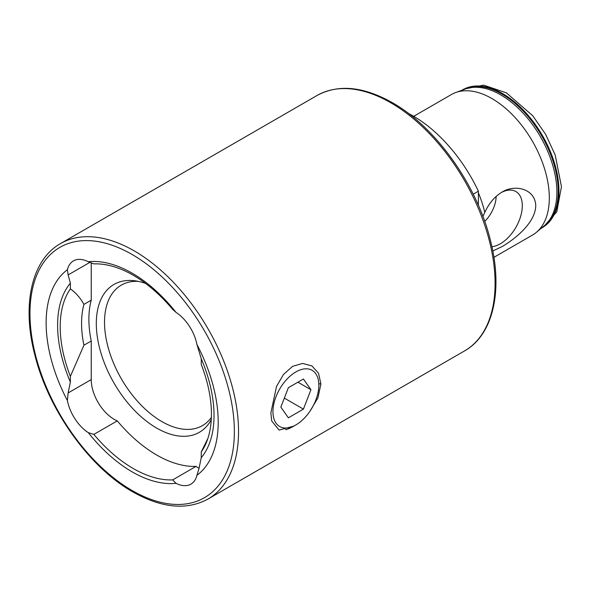 <?xml version="1.0" encoding="UTF-8"?>
<svg xmlns="http://www.w3.org/2000/svg" width="591" height="591" viewBox="0 0 591 591"><rect width="100%" height="100%" fill="white"/><g stroke="black" fill="none" stroke-linecap="round" stroke-linejoin="round"><path stroke-width="0.89" d="M70.373 382.089L70.373 376.364L83.922 345.233L91.236 341.007L91.236 379.599A32.446 18.735 -120 0 0 114.174 419.337A32.446 18.735 -120 0 0 117.269 420.881A118.355 68.334 -120 0 0 156.674 455.011A118.355 68.334 -120 0 0 196.072 466.38L172.661 479.899A118.355 68.334 60 0 1 133.256 468.53A118.355 68.334 60 0 1 93.858 434.4L88.281 432.634A32.446 18.735 60 0 1 67.404 400.543L68.128 392.941L70.373 382.089A110.606 63.858 60 0 1 70.373 283.178L68.128 274.926L67.404 269.732A32.446 18.735 60 0 1 73.447 260.882A32.446 18.735 60 0 1 88.281 261.739L93.858 263.889A118.355 68.334 60 0 1 172.661 309.381L176.052 312.41A32.446 18.735 60 0 1 196.929 344.509A121.672 70.248 60 0 1 196.929 475.319A32.446 18.735 60 0 1 190.886 484.162A32.446 18.735 60 0 1 176.052 483.312L172.661 479.899M117.269 420.881L93.858 434.4M196.929 344.509L201.258 358.744A110.606 63.858 60 0 1 201.258 457.648L199.004 468.5L196.929 475.319M211.364 417.431A81.115 46.829 60 0 1 202.447 425.616A81.115 46.829 60 0 1 161.89 421.597A81.115 46.829 60 0 1 108.892 350.116A81.115 46.829 60 0 1 121.332 285.113A81.115 46.829 60 0 1 138.353 281.375M211.26 419.654A85.37 49.289 60 0 1 156.674 428.083A85.37 49.289 60 0 1 97.308 336.744A85.37 49.289 60 0 1 135.132 280.821A85.37 49.289 60 0 1 145.652 283.481M176.052 483.312A121.672 70.248 60 0 1 132.162 471.869A121.672 70.248 60 0 1 88.281 432.634M491.904 246.691A31.05 17.922 120 0 0 500.348 243.765A31.05 17.922 120 0 0 521.232 214.193A31.05 17.922 120 0 0 513.247 190.457A31.05 17.922 120 0 0 501.161 192.614M484.716 221.44A24.334 14.051 120 0 0 496.145 196.411M482.899 216.446L484.783 212.428C489.03 203.23 494.77 196.463 501.995 192.119C515.204 183.867 535.298 188.95 535.756 205.661C535.446 222.659 515.219 238.971 501.995 246.617L492.791 250.983M293.225 426.266L279.122 430.078L271.712 420.999L270.87 412.865L276.551 386.351L283.473 374.502L292.552 366.346L302.644 363.428L311.937 365.918L318.512 373.216L320.92 383.965L317.936 397.824L309.987 411.181M478.4 192.88A81.115 46.829 60 0 1 484.783 212.428M413.707 116.316L451.398 94.553A81.115 46.829 60 0 1 455.624 92.573A81.115 46.829 60 0 1 491.956 98.571A81.115 46.829 60 0 1 543.786 166.367A81.115 46.829 60 0 1 536.34 232.374A81.115 46.829 60 0 1 532.513 235.048L493.906 257.336M408.455 113.442A115.408 66.628 60 0 1 413.22 116.028A115.408 66.628 60 0 1 478.4 191.196L478.4 205.336M88.281 261.739A121.672 70.248 60 0 1 176.052 312.41M67.404 400.543A121.672 70.248 60 0 1 67.404 269.732M201.258 358.744L201.258 364.47A106.927 61.737 60 0 1 206.444 442.349A106.927 61.737 60 0 1 201.258 451.93L201.258 457.648M207.877 438.456L201.258 451.93M473.214 194.188L478.4 191.196M70.373 376.364A106.927 61.737 60 0 1 70.373 288.903L70.373 283.178M83.922 345.233A95.868 55.347 60 0 1 83.922 304.395C80.383 297.945 75.87 292.781 70.373 288.903M91.236 341.007A95.868 55.347 60 0 1 91.236 300.176L83.922 304.395M196.072 466.38A32.446 18.735 -120 0 0 199.041 468.338M91.236 262.781L91.236 300.176M292.767 426.709L295.899 424.907A32.446 18.735 -60 0 1 272.953 411.661A32.446 18.735 -60 0 1 295.892 371.924A32.446 18.735 -60 0 1 318.837 385.169A32.446 18.735 -60 0 1 295.899 424.907A32.446 18.735 -60 0 1 295.892 424.907L292.767 426.709A36.871 21.291 -60 0 1 285.556 429.701M288.371 417.815L280.843 407.103L288.371 387.703L303.419 379.016L310.947 389.72L303.419 409.12L288.371 417.815M297.908 382.2L310.947 389.72M284.337 398.105L303.419 409.12M462.93 89.891A79.393 45.839 60 0 1 502.077 94.132A79.393 45.839 60 0 1 553.797 163.596A79.393 45.839 60 0 1 542.316 227.395M132.162 254.514A144.536 83.449 60 0 1 234.368 431.526A144.536 83.449 60 0 1 132.162 490.537A144.536 83.449 60 0 1 29.964 313.518A144.536 83.449 60 0 1 132.162 254.514M207.995 499.048C186.726 510.521 161.653 508.134 132.776 491.889C89.529 467.599 48.388 410.006 34.832 354.947C21.608 304.779 31.663 259.641 60.511 243.595A147.484 85.148 60 0 1 134.253 250.902A147.484 85.148 60 0 1 230.601 380.863A147.484 85.148 60 0 1 207.995 499.048L464.533 350.928C493.167 334.994 503.31 290.388 490.486 240.626C477.181 185.279 435.811 127.08 392.269 102.642C363.391 86.389 338.325 84.003 317.057 95.483A147.484 85.148 60 0 1 390.799 102.782A147.484 85.148 60 0 1 487.147 232.751A147.484 85.148 60 0 1 464.533 350.928M455.624 92.573L465.228 89.042A79.364 45.817 60 0 1 500.769 94.907A79.364 45.817 60 0 1 551.484 161.247A79.364 45.817 60 0 1 544.2 225.828L536.34 232.374M462.125 90.187A79.549 45.928 60 0 1 502.697 93.644A79.549 45.928 60 0 1 554.89 164.483A79.549 45.928 60 0 1 541.659 227.941M91.236 379.599L68.128 392.941M89.98 262.308L68.128 274.926M320.92 383.965L318.837 383.766L318.837 385.169M541.474 228.096L543.247 227.151L556.788 211.859L561.45 186.645L555.2 155.005L545.619 134.32L532.735 115.725L506.376 92.861L483.615 85.119L463.61 89.204L461.903 90.268M60.511 243.595L317.057 95.483"/></g></svg>

